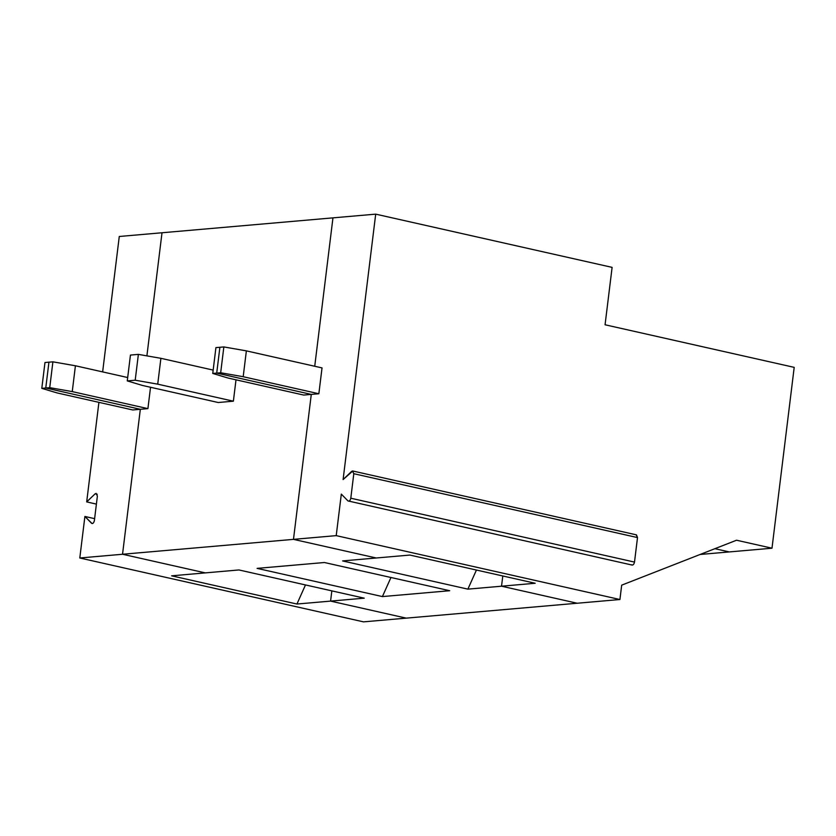 <?xml version="1.0" encoding="UTF-8"?>
<svg xmlns="http://www.w3.org/2000/svg" width="836" height="836" viewBox="0 0 836 836"><rect width="100%" height="100%" fill="white"/><g stroke="black" fill="none" stroke-linecap="round" stroke-linejoin="round"><path stroke-width="1.25" d="M352.478 470.981L353.806 473.709L352.478 470.981L351.59 471.441L343.105 479.561L375.698 214.141L332.958 217.862L314.733 366.262L332.958 217.862L375.698 214.141L612.109 267.374L605.065 324.776L794.2 367.359L771.994 548.207L794.2 367.359L605.065 324.776L612.109 267.374L375.698 214.141L343.105 479.561L352.771 471.002L636.478 534.873L637.513 537.579L636.186 534.862M577.185 603.237L619.925 599.516L336.218 535.636L293.478 539.366L376.231 557.988L409.88 555.062L535.186 583.267L501.527 586.203L577.185 603.237L501.527 586.203L502.791 575.973L501.527 586.203L535.186 583.267L409.88 555.062L376.231 557.988L293.478 539.366L311.285 394.404L216.712 373.107L219.889 347.274L216.712 373.107L311.285 394.404L293.478 539.366L336.218 535.636L619.925 599.516L577.185 603.237L501.527 586.203L467.878 589.14L342.582 560.925L376.231 557.988L293.478 539.366L122.537 554.258L205.28 572.89L171.631 575.826L296.937 604.031L305.485 584.939L296.937 604.031L330.586 601.105L406.233 618.138L363.503 621.859L79.796 557.988L122.537 554.258L140.333 409.295L122.537 554.258L79.796 557.988L84.896 516.46L79.796 557.988L363.503 621.859L406.233 618.138L330.586 601.105L331.84 590.874L330.586 601.105L296.937 604.031L171.631 575.826L205.28 572.89L122.537 554.258L140.333 409.295L132.757 409.964L140.333 409.295L45.761 388.008L140.333 409.295L45.761 388.008L48.937 362.176L45.761 388.008L41.8 388.353L45.761 388.008L48.937 362.176L44.977 362.521L41.8 388.353L44.977 362.521L48.937 362.176L45.761 388.008L140.333 409.295L122.537 554.258L205.28 572.89L122.537 554.258L293.478 539.366L311.285 394.404L318.85 393.746L303.708 395.062L311.285 394.404L293.478 539.366L376.231 557.988L342.582 560.925L467.878 589.14L476.436 570.048L467.878 589.14L501.527 586.203L577.185 603.237L406.233 618.138L330.586 601.105L331.84 590.874L330.586 601.105L406.233 618.138L577.185 603.237M729.264 551.927L714.885 548.688L729.264 551.927L771.994 548.207L729.264 551.927L714.885 548.688L729.264 551.927L700.119 554.467L729.264 551.927M621.681 585.158L619.925 599.516L621.681 585.158L736.537 540.223L771.994 548.207L736.537 540.223L621.681 585.158M341.318 494.118L336.218 535.636L341.318 494.118L347.975 500.921L341.318 494.118M353.806 473.709L637.513 537.579L353.806 473.709L350.796 498.214L634.503 562.085L637.513 537.579L634.503 562.085L350.796 498.214C350.2 500.649 349.26 501.558 347.975 500.921C349.26 501.558 350.2 500.649 350.796 498.214L353.806 473.709M632.183 565.084L347.975 500.921M631.671 564.791C632.957 565.429 633.907 564.53 634.503 562.085C633.907 564.53 632.957 565.429 631.671 564.791M322.027 367.903L318.85 393.746L243.192 376.712L220.673 372.762L216.712 373.107L220.673 372.762L223.849 346.93L219.889 347.274L223.849 346.93L246.369 350.869L322.027 367.903L246.369 350.869L243.192 376.712L318.85 393.746L322.027 367.903M243.192 376.712L246.369 350.869L223.849 346.93L220.673 372.762L243.192 376.712M91.552 523.263L92.639 523.503L91.552 523.263C92.838 523.9 93.778 523.002 94.384 520.556L97.384 496.051L96.056 493.334L97.384 496.051L94.384 520.556C93.778 523.002 92.838 523.9 91.552 523.263L84.896 516.46L94.614 518.654L84.896 516.46L92.054 523.555M162.006 232.763L146.896 355.875L162.006 232.763L119.276 236.483L102.64 371.905L119.276 236.483L332.958 217.862L162.006 232.763L146.896 355.875L162.006 232.763M98.909 402.335L86.683 501.903L95.168 493.794L86.683 501.903L98.909 402.335M96.401 504.098L86.683 501.903L96.401 504.098M97.227 494.254L95.168 493.794L97.227 494.254M57.109 392.93L41.8 388.353L57.109 392.93L132.757 409.964L57.109 392.93M364.235 598.168L238.929 569.953L205.28 572.89L238.929 569.953L364.235 598.168L330.586 601.105L364.235 598.168M257.101 568.375L324.41 562.513L449.705 590.718L382.407 596.58L257.101 568.375L382.407 596.58L390.955 577.488L382.407 596.58L449.705 590.718L324.41 562.513L257.101 568.375M314.733 366.262L332.958 217.862L314.733 366.262M150.532 387.267L147.909 408.637L140.333 409.295L147.909 408.637L72.251 391.603L49.732 387.664L45.761 388.008L49.732 387.664L52.898 361.831L48.937 362.176L52.898 361.831L75.418 365.771L127.689 377.538L75.418 365.771L72.251 391.603L147.909 408.637L150.532 387.267M236.003 379.816L233.38 401.186L218.238 402.513L233.38 401.186L157.722 384.152L135.202 380.213L138.379 354.38L160.899 358.32L213.159 370.087L160.899 358.32L157.722 384.152L233.38 401.186L236.003 379.816M130.447 355.07L138.379 354.38L130.447 355.07L127.271 380.902L130.447 355.07M142.58 385.48L127.271 380.902L135.202 380.213L127.271 380.902L142.58 385.48L218.238 402.513L142.58 385.48M72.251 391.603L75.418 365.771L52.898 361.831L49.732 387.664L72.251 391.603M219.889 347.274L216.712 373.107L311.285 394.404L216.712 373.107L219.889 347.274L215.918 347.619L219.889 347.274M502.791 575.973L501.527 586.203L502.791 575.973M228.05 378.029L212.752 373.452L215.918 347.619L212.752 373.452L216.712 373.107L212.752 373.452L228.05 378.029L303.708 395.062L228.05 378.029M157.722 384.152L160.899 358.32L138.379 354.38L135.202 380.213L157.722 384.152"/></g></svg>

